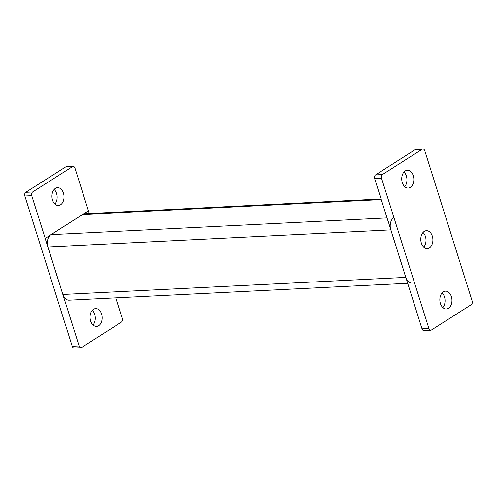 <?xml version="1.0" encoding="UTF-8"?>
<svg xmlns="http://www.w3.org/2000/svg" width="497" height="497" viewBox="0 0 497 497"><rect width="100%" height="100%" fill="white"/><g stroke="black" fill="none" stroke-linecap="round" stroke-linejoin="round"><path stroke-width="0.75" d="M381.075 198.986L84.919 213.741A9.387 6.368 87.1 0 0 82.664 214.48L50.961 234.659A9.387 6.368 87.1 0 0 47.917 246.966L62.895 294.46A9.387 6.368 87.1 0 0 69.126 300.169L407.658 283.302M393.86 217.574A9.387 6.368 87.1 0 0 393.071 218.177M392.941 218.307A9.387 6.368 87.1 0 0 390.816 229.881L405.794 277.376A9.387 6.368 87.1 0 0 412.025 283.085M55.403 188.388A8.921 6.051 87.1 0 0 52.135 198.514A8.921 6.051 87.1 0 0 58.435 205.497A8.921 6.051 87.1 0 0 60.578 204.795A8.921 6.051 87.1 0 0 63.846 194.662A8.921 6.051 87.1 0 0 57.546 187.68A8.921 6.051 87.1 0 0 55.403 188.388M93.523 309.289A8.921 6.051 87.1 0 0 90.255 319.416A8.921 6.051 87.1 0 0 96.555 326.399A8.921 6.051 87.1 0 0 98.698 325.697A8.921 6.051 87.1 0 0 101.966 315.57A8.921 6.051 87.1 0 0 95.666 308.587A8.921 6.051 87.1 0 0 93.523 309.289M50.34 235.118L88.429 210.815L74.979 168.154A2.814 1.907 87.1 0 0 73.109 166.439A2.814 1.907 87.1 0 0 72.432 166.663L32.653 191.972A2.814 1.907 87.1 0 0 31.74 195.663L45.196 238.33M31.74 195.663L24.85 196.011L72.227 346.272L79.122 345.931A2.814 1.907 87.1 0 0 80.992 347.645A2.814 1.907 87.1 0 0 81.67 347.422L121.442 322.106A2.814 1.907 87.1 0 0 122.355 318.415L115.869 297.84M45.152 238.417L79.122 345.931M88.373 210.852L83.508 214.052M89.286 213.524L88.46 210.902M50.172 235.261L45.221 238.411M72.432 166.663L65.542 167.004L25.763 192.32L32.653 191.972M54.906 204.081A8.921 6.051 87.1 0 0 54.179 189.444M93.026 324.982A8.921 6.051 87.1 0 0 92.299 310.345M80.992 347.645L74.096 347.987A2.814 1.907 -92.9 0 1 72.227 346.272M24.85 196.011A2.814 1.907 -92.9 0 1 25.763 192.32M65.542 167.004A2.814 1.907 -92.9 0 1 66.219 166.781L73.109 166.439M88.391 210.902L83.316 214.132M403.974 172.018A8.921 6.051 -92.9 0 1 404.701 186.655M405.198 170.962A8.921 6.051 -92.9 0 1 407.341 170.254A8.921 6.051 -92.9 0 1 413.641 177.236A8.921 6.051 -92.9 0 1 410.367 187.369A8.921 6.051 -92.9 0 1 408.223 188.071A8.921 6.051 -92.9 0 1 401.924 181.088A8.921 6.051 -92.9 0 1 405.198 170.962M442.094 292.919A8.921 6.051 -92.9 0 1 442.821 307.556M443.318 291.863A8.921 6.051 -92.9 0 1 445.461 291.155A8.921 6.051 -92.9 0 1 451.761 298.144A8.921 6.051 -92.9 0 1 448.487 308.27A8.921 6.051 -92.9 0 1 446.349 308.972A8.921 6.051 -92.9 0 1 440.044 301.99A8.921 6.051 -92.9 0 1 443.318 291.863M423.034 232.472A8.921 6.051 -92.9 0 1 423.761 247.102M424.258 231.409A8.921 6.051 -92.9 0 1 426.401 230.707A8.921 6.051 -92.9 0 1 432.701 237.69A8.921 6.051 -92.9 0 1 429.427 247.817A8.921 6.051 -92.9 0 1 427.283 248.525A8.921 6.051 -92.9 0 1 420.984 241.542A8.921 6.051 -92.9 0 1 424.258 231.409M388.12 221.333L374.645 178.585A2.814 1.907 -92.9 0 1 375.558 174.894L382.448 174.546L422.226 149.237A2.814 1.907 87.1 0 1 422.904 149.013A2.814 1.907 87.1 0 1 424.773 150.728L472.15 300.989A2.814 1.907 87.1 0 1 471.237 304.68L431.458 329.996A2.814 1.907 87.1 0 1 430.781 330.219L423.891 330.561A2.814 1.907 -92.9 0 1 422.021 328.846L388.182 221.295M422.021 328.846L428.911 328.505L381.534 178.237L374.645 178.585M375.558 174.894L415.33 149.578A2.814 1.907 -92.9 0 1 416.008 149.355L422.904 149.013M382.448 174.546A2.814 1.907 87.1 0 0 381.534 178.237M428.911 328.505A2.814 1.907 87.1 0 0 430.781 330.219M381.274 199.608L82.664 214.48M387.045 217.916L50.961 234.659M390.816 229.881L47.917 246.966M405.794 277.376L62.895 294.46M422.226 149.237L415.33 149.578"/></g></svg>
